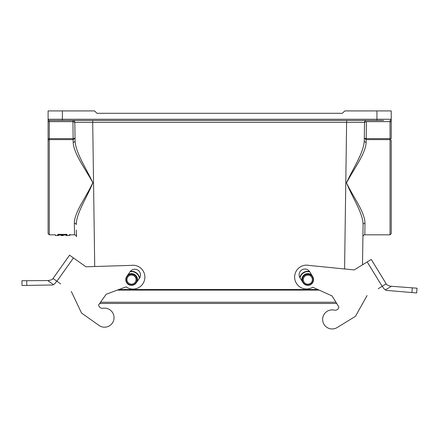 <?xml version="1.0" encoding="UTF-8"?>
<svg xmlns="http://www.w3.org/2000/svg" width="439" height="439" viewBox="0 0 439 439"><rect width="100%" height="100%" fill="white"/><g stroke="black" fill="none" stroke-linecap="round" stroke-linejoin="round"><path stroke-width="0.66" d="M383.609 120.445L49.289 120.445L49.289 138.642L73.137 138.642L75.036 138.247L75.074 140.853L74.811 122.327L72.923 121.636L48.098 121.636L48.098 110.913L94.566 110.913L96.948 113.3L342.387 113.3L344.769 110.913L391.231 110.913L391.231 138.642L390.041 138.642L390.041 121.636L366.406 121.636L364.518 122.327L364.26 140.853A1.904 1.454 -179.2 0 0 366.164 142.335C365.599 153.776 354.196 168.274 346.514 182.887C353.549 197.627 364.831 212.048 364.985 223.221L364.814 234.827L390.041 234.827L390.041 139.613L366.203 139.613L366.164 142.335M391.231 140.584L391.231 233.636L391.231 140.584A1.191 0.971 180 0 0 390.041 139.613L390.041 138.642L366.203 138.642L366.181 139.613L364.293 138.247L366.197 138.642L366.181 139.613M66.168 235.54L69.291 235.54L69.291 234.827L74.52 234.827L74.35 223.221C74.383 212.059 86.028 197.577 92.788 182.657C84.963 168.236 73.801 153.771 73.165 142.335L73.126 139.613L49.289 139.613L49.289 234.827L55.479 234.827L55.479 235.54L58.596 235.54M62.601 235.15L63.457 235.15L63.457 234.344L61.098 234.344L61.098 235.48L63.457 235.436L61.098 235.32M57.756 234.338C54.727 234.98 54.727 234.98 57.756 234.338L57.756 235.057C54.727 235.688 54.727 235.688 57.756 235.057C54.727 235.688 54.727 235.688 57.756 235.057L60.45 235.057C57.981 235.694 57.981 235.694 60.45 235.057L60.45 234.338L57.756 234.338M64.319 234.338L67.013 234.338C70.042 234.98 70.042 234.98 67.013 234.338L67.013 235.057C70.042 235.688 70.042 235.688 67.013 235.057C70.042 235.688 70.042 235.688 67.013 235.057L64.319 235.057C66.788 235.694 66.788 235.694 64.319 235.057L64.319 234.338M49.289 234.827L48.098 233.636L48.098 140.584A1.191 0.971 0 0 1 49.289 139.613L49.289 138.642L48.098 138.642L48.098 140.584M48.098 121.636L48.098 232.445M317.841 289.515L118.936 289.515M74.52 234.827C75.662 234.936 76.298 235.562 76.424 236.703L76.331 230.058M365.133 120.955L364.518 122.327L74.811 122.327L74.987 134.746M362.51 264.816L363.075 224.675L362.51 264.816L363.311 264.327M362.998 230.058L362.905 236.703C363.037 235.562 363.673 234.936 364.814 234.827M55.72 120.445L62.393 120.445L62.393 119.254L376.936 119.254L376.936 110.913M73.165 142.335A1.904 1.454 179.2 0 0 75.074 140.853C75.684 152.898 85.967 167.879 92.876 182.778C86.741 197.973 76.353 212.97 76.254 224.675A1.904 1.482 179.2 0 0 74.35 223.221M364.985 223.221A1.904 1.482 -179.2 0 0 363.075 224.675C362.96 212.888 352.539 197.929 346.459 182.75C353.411 167.835 363.668 152.816 364.26 140.853M364.518 122.327A1.904 1.904 0 0 1 366.422 120.445A1.904 1.904 0 0 0 364.518 122.327L364.518 122.278M72.923 121.636L72.907 120.445A1.904 1.904 0 0 1 74.811 122.327L74.251 120.999L73.631 120.593M75.074 140.853L75.036 138.247L73.148 139.613L73.126 138.642M49.289 120.445A1.191 1.191 0 0 1 48.098 119.254A1.191 1.191 0 0 0 49.289 120.445A1.191 1.191 0 0 1 48.098 119.254L62.393 119.254L62.393 110.913M391.231 121.636L390.041 121.636L390.041 120.445A1.191 1.191 0 0 0 391.231 119.254L376.936 119.254L376.936 120.445M61.098 235.299L63.457 235.386M61.098 235.375L61.487 235.386L61.098 235.441M61.098 235.54L63.457 235.523L61.098 235.48M63.457 235.54L62.887 235.513M69.291 235.266L70.015 235.167L70.015 234.442M63.457 235.436L61.098 235.491M63.457 235.068L61.098 235.068M63.457 235.15L62.601 235.233M61.098 235.15L62.031 235.15L61.098 235.233M61.888 235.425L62.601 235.414L61.888 235.392M90.275 189.028L90.275 188.221M90.275 178.009L90.275 177.257M349.054 189.028L349.054 188.221M349.054 178.004L349.054 177.257M319.164 290.108L117.334 290.108M335.934 302.246L100.52 302.246M131.497 284.154A4.527 4.527 0 0 0 135.421 277.36A4.527 4.527 0 0 0 127.579 277.36A4.527 4.527 0 0 0 131.497 284.154M131.497 285.345A5.718 5.718 0 0 0 136.452 276.762A5.718 5.718 0 0 0 126.547 276.762A5.718 5.718 0 0 0 131.497 285.345M139.673 277.969A8.341 8.341 0 0 0 130.367 271.362M307.832 284.154A4.527 4.527 0 0 0 311.756 277.36A4.527 4.527 0 0 0 303.909 277.36A4.527 4.527 0 0 0 307.832 284.154M307.832 285.345A5.718 5.718 0 0 0 312.787 276.762A5.718 5.718 0 0 0 302.877 276.762A5.718 5.718 0 0 0 307.832 285.345M309.522 271.456A8.341 8.341 0 0 0 299.788 277.421M21.95 280.735L26.719 280.708L21.95 280.735L22.032 285.504L50.754 285.021A4.763 4.763 0 0 0 53.465 284.648L55.369 283.073L56.746 281.13M53.02 278.485L56.905 281.24L73.467 257.934L69.581 255.174L53.02 278.485C53.037 279.155 51.632 279.846 48.811 280.554L26.719 280.708L26.801 285.443M56.905 281.24L60.631 283.89M81.511 313.018L98.995 325.442L81.511 313.018L71.316 291.48M73.467 257.934L85.934 266.791L131.19 265.375A11.913 11.913 0 0 1 144.552 279.917A11.913 11.913 0 0 1 126.059 286.87L106.205 294.24L98.616 304.924A3.808 3.808 0 0 0 103 308.26A3.808 3.808 0 0 1 98.616 304.924L99.658 303.453L336.675 303.453L338.913 307.108L332.071 295.93L312.766 287.221A11.913 11.913 0 0 1 294.794 279.028A11.913 11.913 0 0 1 309.111 265.425L354.163 269.925L367.207 261.935L382.144 286.321L386.205 283.835L371.273 259.449L367.207 261.935M55.369 283.073L53.465 284.648L47.719 280.559M126.838 276.312L130.147 271.648A5.718 5.718 0 0 1 138.12 270.298A5.718 5.718 0 0 1 139.47 278.277L136.161 282.935M103 308.26A9.532 9.532 0 0 1 113.794 319.839A9.532 9.532 0 0 1 98.995 325.442M382.309 286.223L383.549 288.253L385.338 289.954A4.763 4.763 0 0 0 388.021 290.514L416.644 292.95L417.05 288.204L390.266 286.184C387.5 285.29 386.144 284.505 386.205 283.835M411.892 292.566L412.298 287.841L417.05 288.204L416.644 292.95M391.358 286.266L385.338 289.954L383.549 288.253M382.144 286.321L378.242 288.708M334.309 310.137A3.808 3.808 0 0 0 338.913 307.108A3.808 3.808 0 0 1 334.309 310.137A9.532 9.532 0 0 0 322.753 320.947A9.532 9.532 0 0 0 337.141 327.549L355.431 316.349L367.064 295.557M312.711 276.636A5.718 5.718 0 0 1 310.817 284.499A5.718 5.718 0 0 1 302.954 282.612L299.969 277.733A5.718 5.718 0 0 1 301.856 269.87A5.718 5.718 0 0 1 309.72 271.757L312.711 276.636M344.582 268.97L346.645 120.445M92.684 120.445L94.714 266.517M73.148 139.613L72.934 120.445M366.406 121.636L366.197 138.642M131.497 284.993A5.372 5.372 0 0 0 136.15 276.938A5.372 5.372 0 0 0 126.849 276.938A5.372 5.372 0 0 0 131.497 284.993M137.209 281.459A5.998 5.998 0 0 0 127.886 274.836M139.393 278.386A7.99 7.99 0 0 0 130.07 271.763M307.832 284.993A5.372 5.372 0 0 0 312.48 276.938A5.372 5.372 0 0 0 303.184 276.938A5.372 5.372 0 0 0 307.832 284.993M311.767 275.094A5.998 5.998 0 0 0 302.01 281.07M309.797 271.878A7.99 7.99 0 0 0 300.04 277.849M60.45 234.827L61.098 234.827M63.457 234.827L64.319 234.827M73.626 120.588L72.907 120.445M74.795 122.102L74.729 121.806M390.041 234.827L391.231 233.636M364.743 121.46L364.6 121.806"/></g></svg>
